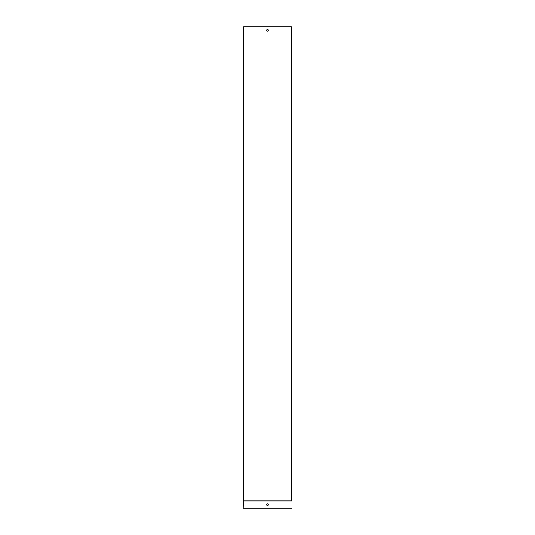 <?xml version="1.0" encoding="UTF-8"?>
<svg xmlns="http://www.w3.org/2000/svg" width="535" height="535" viewBox="0 0 535 535"><rect width="100%" height="100%" fill="white"/><g stroke="black" fill="none" stroke-linecap="round" stroke-linejoin="round"><path stroke-width="0.8" d="M291.588 500.78L291.394 26.75L291.588 500.78M267.5 31.204A0.843 0.843 0 0 0 268.229 29.94A0.843 0.843 0 0 0 266.771 29.94A0.843 0.843 0 0 0 267.5 31.204M243.606 500.834L243.606 26.75L243.218 508.25L243.606 500.834L291.394 500.834M243.606 26.75L291.394 26.75M267.5 505.481A0.843 0.843 0 0 0 268.229 504.217A0.843 0.843 0 0 0 266.771 504.217A0.843 0.843 0 0 0 267.5 505.481M243.412 501.021L291.588 501.021M243.412 508.25L291.588 508.25"/></g></svg>

